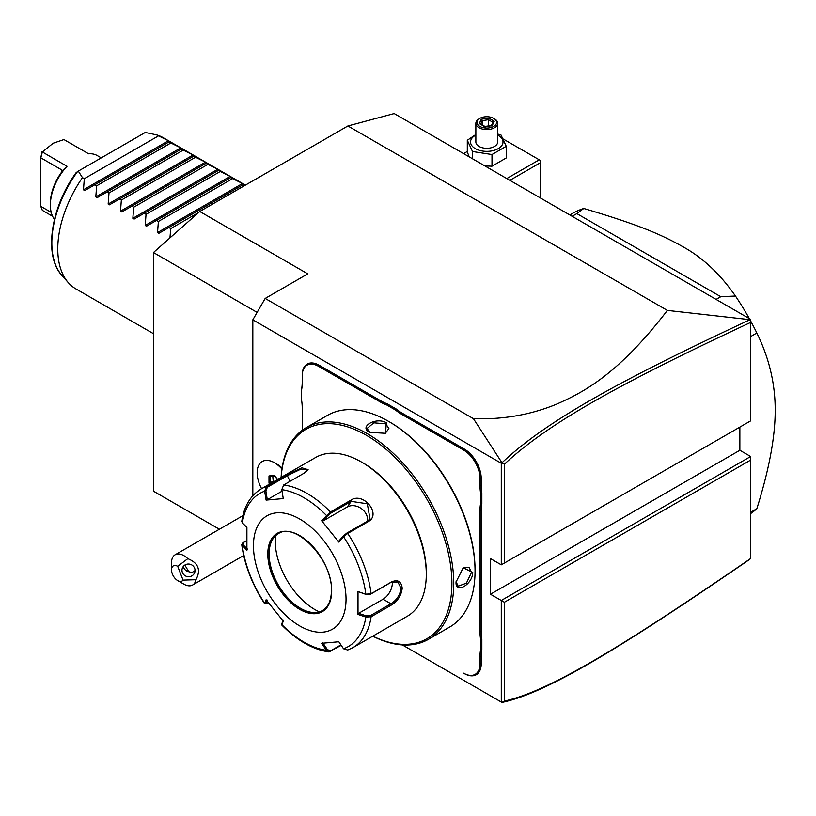 <?xml version="1.0" encoding="UTF-8"?>
<svg xmlns="http://www.w3.org/2000/svg" width="816" height="816" viewBox="0 0 816 816"><rect width="100%" height="100%" fill="white"/><g stroke="black" fill="none" stroke-linecap="round" stroke-linejoin="round"><path stroke-width="1.22" d="M219.382 529.247L153.449 491.181L153.449 252.542L199.747 211.487L347.891 125.96L394.189 113.557L750.659 319.362L750.659 322.422C619.283 383.816 548.158 423.269 504.37 464.212L504.37 563.05L750.659 420.862L750.659 322.422M501.952 702.433L504.37 701.097C547.913 691.56 618.987 649.026 750.659 558.501L749.455 559.531C617.11 650.474 545.975 693.11 501.983 702.443L402.339 644.915M750.659 558.501L750.659 456.501L739.857 450.259L739.857 427.094M750.659 456.501L501.279 600.474L490.477 594.242L739.857 450.259M750.659 460.061L504.37 602.259L501.279 600.474L501.279 702.046M252.827 495.751L252.827 319.821L265.18 298.442L307.765 273.85L199.747 211.487M490.477 594.242L490.477 558.603L501.279 564.835L501.279 463.264L252.827 319.821M274.472 462.713A24.439 14.117 -120 0 0 262.242 461.509L262.211 461.519A24.439 14.117 -120 0 1 281.918 469.016A24.439 14.117 -120 0 0 274.472 462.713L277.522 464.477A20.125 11.618 60 0 1 282.071 467.976M387.182 403.808L386.621 404.909A45.829 26.459 60 0 1 380.327 401.992L380.95 400.921A44.962 25.959 -120 0 0 387.182 403.808L396.25 409.04A44.962 25.959 -120 0 0 402.492 413.355L464.243 449.014A24.011 13.862 60 0 1 481.216 478.411L481.216 485.581A44.962 25.959 -120 0 0 481.838 493.129L481.838 503.615A44.962 25.959 -120 0 0 481.216 510.449L481.216 631.696A44.962 25.959 -120 0 0 481.838 639.244L481.838 649.73A44.962 25.959 -120 0 0 481.216 656.564L481.216 663.734A24.011 13.862 60 0 1 464.243 673.537L463.631 673.18A23.134 13.352 -120 0 0 479.981 663.734L479.981 656.564A45.829 26.459 60 0 1 480.604 649.658L481.838 649.73M380.95 400.921L319.189 365.262A24.011 13.862 60 0 0 302.216 375.064L302.216 382.939A45.829 26.459 60 0 1 301.594 389.854L301.594 389.069A44.962 25.959 -120 0 0 302.216 382.225M302.216 407.816L302.216 430.277L302.216 407.816A45.829 26.459 60 0 0 301.594 400.187L301.594 389.854M501.279 463.264L501.983 462.754L473.453 418.69L265.18 298.442M473.453 418.69C502.85 419.669 530.471 414.875 556.308 404.287C584.542 391.884 618.783 373.626 667.376 310.406L347.891 125.96M257.122 312.395L153.449 252.542M504.37 602.259L504.37 701.097M667.376 310.406L750.659 319.75M501.279 564.835L504.37 563.05M501.952 462.876L504.37 464.212M749.455 319.954C617.406 381.694 546.23 421.158 501.983 462.754M183.049 580.115L195.973 579.707A17.462 10.078 60 0 1 192.607 585.021A17.462 10.078 60 0 1 190.046 585.817A17.462 10.078 60 0 1 183.875 584.154L177.704 580.594A8.731 5.039 -120 0 0 183.049 580.115L177.704 566.335L187.813 558.664A17.462 10.078 60 0 0 177.704 553.993A17.462 10.078 60 0 0 175.144 554.778A17.462 10.078 60 0 0 171.523 562.775L171.523 569.905A8.731 5.039 -120 0 0 177.704 580.594M177.704 566.335A8.731 5.039 -120 0 0 171.523 569.905M195.973 579.707C201.083 569.945 198.359 562.928 187.813 558.664M194.626 568.232A6.548 6.324 15 0 1 188.873 576.708A6.548 6.324 15 0 1 182.192 568.681A6.548 6.324 15 0 1 194.626 568.232M184.834 565.07L188.751 571.69A6.548 6.324 15 0 1 183.386 566.365M188.751 571.69L191.944 572.546L195.055 570.578M262.211 461.519A24.439 14.117 -120 0 0 261.61 488.672M277.634 479.431L274.431 475.453L275.125 475.973L274.431 475.453L269.005 475.932L270.106 476.483L274.696 476.075M269.005 475.932L269.005 483.174L270.392 482.715L270.881 483.327M272.779 476.238L273.268 481.94M272.779 481.338L270.392 482.715L270.392 476.452M481.838 493.129L480.604 493.201A45.829 26.459 60 0 1 479.981 485.581L479.981 478.411A23.134 13.352 -120 0 0 463.631 450.085L401.87 414.426A45.829 26.459 60 0 1 395.576 410.081L396.25 409.04M480.604 493.201L480.604 503.543L481.838 503.615M481.838 639.244L480.604 639.316A45.829 26.459 60 0 1 479.981 631.696L479.981 510.449A45.829 26.459 60 0 1 480.604 503.543M480.604 639.316L480.604 649.658M463.631 673.18L464.243 673.537M380.327 401.992L318.566 366.333A23.134 13.352 -120 0 0 302.216 375.778M386.621 404.909L395.576 410.081M372.749 636.194A122.216 70.564 -120 0 0 428.441 639.316L449.738 627.025A122.216 70.564 -120 0 0 475.045 571.078L475.045 570.007A120.901 69.809 -120 0 0 389.558 421.933L388.63 421.393A122.216 70.564 -120 0 0 327.522 415.344L306.224 427.635A122.216 70.564 -120 0 0 281.092 477.431M475.045 571.078A122.216 70.564 -120 0 0 388.63 421.393M428.441 639.316A122.216 70.564 -120 0 0 453.757 583.369A122.216 70.564 -120 0 0 400.401 460.377A122.216 70.564 -120 0 0 306.224 427.635M456.062 582.032L463.192 567.803L472.729 572.404C472.78 584.378 455.134 594.568 456.062 582.032L456.062 582.022M386.315 422.729L385.54 433.296L369.648 432.358C358.326 426.88 375.982 416.711 386.315 422.729L385.703 423.8L388.895 428.492L385.223 433.439M462.917 568.007L469.037 567.293L471.495 572.404L466.385 583.195L458.123 586.194L456.073 581.665M372.82 636.154A120.901 69.809 -120 0 0 451.901 583.369A120.901 69.809 -120 0 0 369.617 437.213A120.901 69.809 -120 0 0 281.153 477.391M281.795 489.661A88.424 51.051 60 0 1 326.39 515.406L327.461 515.865L330.776 513.172L351.217 501.361L367.302 503.788L369.995 518.803L367.251 521.312L346.81 533.123L343.495 535.816L343.536 536.744L338.813 542.079L321.657 520.741L330.46 511.969L350.911 500.167C363.365 491.467 381.939 514.437 368.179 521.648L347.728 533.45L343.536 536.744A88.424 51.051 60 0 1 365.833 594.201L370.505 594.201L390.956 582.389L397.882 581.961L400.972 588.183C400.156 594.864 396.811 600.066 390.956 603.779L370.505 615.58L371.117 616.753L365.833 617.059L358.01 614.438L358.01 591.569L365.833 594.201L371.117 593.722L391.558 581.92C397.78 579.278 401.329 581.359 402.206 588.183C401.339 595.405 397.79 600.994 391.558 604.952L371.117 616.753A91.657 52.918 60 0 1 352.9 647.649L407.296 616.243A91.657 52.918 -120 0 0 426.289 574.28L426.289 572.495A89.474 51.663 -120 0 0 363.018 462.917L361.468 462.019A91.657 52.918 -120 0 0 315.639 457.48L261.242 488.886A91.657 52.918 60 0 1 266.414 486.509L286.865 474.708L301.92 467.833L308.111 469.69L304.133 473.158L283.693 484.969L281.795 489.661L283.264 498.576L266.108 500.106L264.649 491.191L266.414 486.509L267.342 487.244L287.783 475.432L300.125 469.496L307.765 469.343L307.775 470.23M426.289 572.495L426.289 574.28A91.657 52.918 -120 0 0 361.468 462.019M261.242 488.886C250.543 495.404 244.045 506.226 241.781 521.363L242.352 522.913L246.901 527.422L246.901 550.29L241.771 544.721L242.648 543.058L246.677 540.58M242.352 522.913A88.424 51.051 60 0 1 264.649 491.191L265.883 491.008L267.342 487.244M341.231 645.344L328.726 651.923L326.39 650.311L327.461 649.72L322.861 642.865M340.904 644.875L330.776 650.729L327.461 649.72M247.544 549.178L243.107 544.782L242.352 545.782A88.424 51.051 60 0 0 264.649 603.238L266.006 603.911L264.588 603.646L266.108 599.78L283.264 621.119L281.816 625.076C297.126 640.55 312.763 649.505 328.726 651.923M370.505 615.58L366.272 615.886L365.833 617.059A88.424 51.051 60 0 1 343.536 648.781L338.813 641.753L321.657 643.283L326.39 650.311A88.424 51.051 60 0 1 281.795 624.566L281.887 623.761M268.382 602.81L265.883 603.473L267.301 600.107M243.107 544.782L243.647 542.334M346.035 599.23A65.474 37.801 -120 0 0 299.747 519.037A65.474 37.801 -120 0 0 253.45 545.771A65.474 37.801 -120 0 0 299.747 625.954A65.474 37.801 -120 0 0 346.035 599.23M266.108 500.106L267.301 499.688L265.883 491.008M267.301 499.688L282.05 491.171M321.657 520.741L322.861 521.067L327.461 515.865M322.861 521.067L347.279 506.971A13.097 10.322 -144.9 0 1 361.304 508.541A13.097 10.322 -144.9 0 1 367.373 521.251M343.495 535.816L338.895 541.018L338.813 542.079M358.01 591.569L366.272 594.507M392.241 581.767A13.097 7.558 -60 0 1 383.071 599.23L358.652 613.326L366.272 615.886M358.01 614.438L358.652 613.326M343.536 648.781L347.728 650.026M283.336 620.058L281.918 623.424M278.246 533.756A44.299 25.582 -120 0 0 271.167 542.293A44.299 25.582 -120 0 0 269.107 554.013A44.299 25.582 -120 0 0 300.431 608.277A44.299 25.582 -120 0 0 311.61 612.347A44.299 25.582 -120 0 0 322.544 610.49M275.461 535.847A56.09 32.385 -120 0 0 314.864 609.562A56.09 32.385 -120 0 0 319.352 611.857M369.974 432.541L367.067 428.492L373.799 422.831L385.703 423.8M750.659 336.569L756.83 332.999C769.121 357.949 775.251 383.704 775.2 410.254C775.241 436.764 769.121 469.588 756.83 508.715A174.593 100.796 60 0 1 750.659 513.57M750.659 512.285L756.83 508.715M716.091 299.401L720.773 296.698L735.451 296.035A174.593 100.796 60 0 1 749.312 318.587M750.659 321.025A174.593 100.796 60 0 1 756.83 332.999M572.149 216.301L576.841 213.588L720.773 296.698M569.833 214.965L572.312 213.527A174.593 100.796 60 0 1 583.766 208.468L576.841 213.588M583.766 208.468C636.5 224.135 659.665 233.6 683.165 246.881C702.77 257.683 720.191 274.064 735.451 296.035M540.784 198.196L540.784 162.486L509.867 180.336M540.784 162.486L540.784 160.701L539.243 159.814L506.777 178.561M467.303 151.46L463.57 153.612M503.288 139.057L539.243 159.814M484.888 165.923L491.997 166.199L506.246 157.967L506.246 146.299L501.034 135.058L497.689 134.048M475.861 134.487L467.303 140.281L467.303 151.939L469.21 156.866M491.997 166.199L491.997 154.53L506.246 146.299M472.525 158.783L472.525 151.521L491.997 154.53M467.303 140.281L472.525 151.521M475.861 135.058A16.228 9.374 0 0 0 475.3 148.624A16.228 9.374 0 0 0 498.25 148.624A16.228 9.374 0 0 0 498.25 135.364A16.228 9.374 0 0 0 497.689 135.058M497.689 123.287A10.914 6.304 0 0 1 490.957 129.101A10.914 6.304 0 0 1 479.063 127.735A10.914 6.304 180 0 1 475.861 123.287L475.861 141.994A10.914 6.304 0 0 0 479.063 146.452A10.914 6.304 0 0 0 490.957 147.818A10.914 6.304 0 0 0 497.689 141.994L497.689 123.287A10.914 6.304 0 0 0 494.496 118.83L493.721 118.381L494.496 118.83M475.861 123.287A10.914 6.304 180 0 1 479.063 118.83L479.828 118.381A9.823 5.671 180 0 1 493.721 118.381A9.823 5.671 0 0 1 493.721 126.398A9.823 5.671 0 0 1 479.828 126.398A9.823 5.671 180 0 1 479.828 118.381M494.251 121.237L488.784 118.075L481.297 119.238L479.298 123.553L485.102 126.908L492.252 125.552L491.334 125.939L492.252 125.552L494.251 121.237L493.088 122.012L491.487 125.45M479.298 123.553L480.542 124.267M481.297 119.238L482.215 120.676L480.685 123.971M488.784 118.075L488.447 119.707L482.215 120.676L482.215 124.858M488.447 125.929L488.447 119.707L492.946 122.308M169.942 237.915L170.728 228.592L168.892 227.531L158.845 233.325L157.539 232.57L158.386 221.462L156.539 220.402L146.503 226.195L145.197 225.44L146.044 214.333L144.197 213.272L134.161 219.065L132.845 218.311L133.691 207.213L131.855 206.142L121.808 211.946L120.503 211.181L121.349 200.083L119.503 199.022L109.466 204.816L108.161 204.061L109.007 192.953L107.161 191.893L97.124 197.686L95.809 196.931L96.655 185.824L94.819 184.763L84.772 190.556L83.467 189.802L84.313 178.704L82.467 177.633A87.292 50.398 -60 0 0 57.773 248.911A87.292 50.398 -60 0 0 68.371 282.724A87.292 50.398 -60 0 0 75.857 288.874L153.449 333.673M83.467 189.802L168.422 140.75L156.539 134.864A87.292 50.398 -60 0 1 163.149 137.669L245.371 185.14M168.422 140.75L169.738 141.505L168.892 141.994L169.738 141.505M95.809 196.931L180.775 147.88L168.892 141.994L84.772 190.556M180.775 147.88L182.08 148.634L181.234 149.124L182.08 148.634M108.161 204.061L193.117 155.009L181.234 149.124L97.124 197.686M193.117 155.009L194.422 155.764L193.576 156.254L194.422 155.764M120.503 211.181L205.459 162.139L193.576 156.254L109.466 204.816M205.459 162.139L206.774 162.894L205.928 163.384L206.774 162.894M132.845 218.311L217.811 169.259L205.928 163.384L121.808 211.946M217.811 169.259L219.116 170.014L218.27 170.503L219.116 170.014M145.197 225.44L230.153 176.389L218.27 170.503L134.161 219.065M230.153 176.389L231.458 177.143L230.612 177.633L231.458 177.143M157.539 232.57L242.495 183.518L230.612 177.633L146.503 226.195M242.495 183.518L243.811 184.273L242.964 184.763L243.811 184.273M244.494 185.65L242.964 184.763L158.845 233.325M158.386 135.935L84.313 178.704M170.728 143.065L96.655 185.824M183.08 150.185L109.007 192.953M195.422 157.315L121.349 200.083M207.764 164.444L133.691 207.213M220.116 171.574L146.044 214.333M232.458 178.704L158.386 221.462M198.604 212.497L170.728 228.592M82.467 177.633L78.305 171.125L145.258 132.467L156.539 134.864M78.305 171.125L77.336 171.686M52.581 216.271L42.34 210.355L40.8 206.356L40.8 157.825L42.34 152.031L53.142 143.239L63.944 139.567L88.638 153.816A38.842 22.43 -60 0 1 97.257 155.57L101.245 157.876M61.475 169.759L62.087 170.575L61.475 172.309L61.475 169.759L40.8 157.825L42.014 151.786L67.034 166.291L62.506 170.575M54.468 219.371A38.842 22.43 -60 0 1 50.368 205.071A38.842 22.43 -60 0 1 67.034 166.291M50.368 205.071L50.368 203.296A36.659 21.165 -60 0 1 61.475 172.309M40.8 206.356L51.204 212.364M269.005 483.174L269.678 484.021M401.87 414.426L402.492 413.355M463.631 450.085L464.243 449.014M479.981 478.411L481.216 478.411M479.981 485.581L481.216 485.581M479.981 510.449L481.216 510.449M479.981 631.696L481.216 631.696M479.981 656.564L481.216 656.564M479.981 663.734L481.216 663.734M318.566 366.333L319.189 365.262M472.729 572.404L471.495 572.404M283.693 484.969A91.657 52.918 60 0 1 330.46 511.969L330.776 513.172M346.81 533.123L347.728 533.45A91.657 52.918 60 0 1 371.117 593.722L370.505 594.201M286.865 474.708L290.057 481.287M350.911 500.167L351.217 501.361L347.279 506.971M368.179 521.648L367.251 521.312M391.558 581.92L390.956 582.389M402.206 588.183L400.972 588.183M391.558 604.952L390.956 603.779L383.071 599.23M330.46 651.566L330.776 650.729M267.801 554.054A45.176 26.081 -120 0 0 299.747 609.389A45.176 26.081 -120 0 0 331.684 590.937A45.176 26.081 -120 0 0 299.747 535.612A45.176 26.081 -120 0 0 267.801 554.054M269.035 554.054A44.299 25.582 -120 0 0 288.374 598.638A44.299 25.582 -120 0 0 322.514 610.511C328.287 607.053 331.255 600.413 331.429 590.58C333.02 560.245 295.259 521.077 278.215 533.776A44.299 25.582 -120 0 0 269.035 554.054M77.52 171.584A84.221 48.623 120 0 0 62.057 275.594C43.37 255.826 50.674 207.213 76.469 172.186M242.872 515.681L175.144 554.778M243.688 555.533L192.607 585.021M274.574 475.922L277.471 479.522M281.744 624.791L281.857 623.628M241.771 544.721C244.514 564.876 252.124 584.521 264.588 603.646M347.249 650.25L352.9 647.649M484.99 126.46L480.175 123.685M491.711 125.419L484.969 126.46M62.057 275.594L68.371 282.724"/></g></svg>
